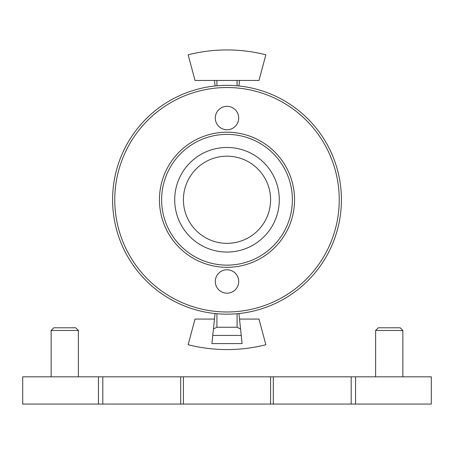 <?xml version="1.0" encoding="UTF-8"?>
<svg xmlns="http://www.w3.org/2000/svg" width="454" height="454" viewBox="0 0 454 454"><rect width="100%" height="100%" fill="white"/><g stroke="black" fill="none" stroke-linecap="round" stroke-linejoin="round"><path stroke-width="0.68" d="M112.592 199.76A114.408 114.408 0 0 0 284.204 298.84A114.408 114.408 0 0 0 284.204 100.68A114.408 114.408 0 0 0 112.592 199.76M183.416 199.76A43.584 43.584 0 0 0 248.792 237.504A43.584 43.584 0 0 0 248.792 162.016A43.584 43.584 0 0 0 183.416 199.76M174.699 199.76A52.301 52.301 0 0 0 253.15 245.052A52.301 52.301 0 0 0 253.15 154.468A52.301 52.301 0 0 0 174.699 199.76M161.624 199.76A65.376 65.376 0 0 0 259.688 256.379A65.376 65.376 0 0 0 259.688 143.141A65.376 65.376 0 0 0 161.624 199.76M159.445 199.76A67.555 67.555 0 0 0 260.778 258.264A67.555 67.555 0 0 0 260.778 141.256A67.555 67.555 0 0 0 159.445 199.76M114.771 199.76A112.229 112.229 0 0 0 283.114 296.956A112.229 112.229 0 0 0 283.114 102.564A112.229 112.229 0 0 0 114.771 199.76M215.287 281.48A11.713 11.713 0 0 0 232.857 291.621A11.713 11.713 0 0 0 232.857 271.339A11.713 11.713 0 0 0 215.287 281.48M215.287 118.04A11.713 11.713 0 0 0 232.857 128.181A11.713 11.713 0 0 0 232.857 107.899A11.713 11.713 0 0 0 215.287 118.04M214.481 319.071L195.021 319.071L188.143 344.728A157.992 157.992 0 0 0 265.857 344.728L258.979 319.071L239.519 319.071M241.239 335.415L242.096 343.587L211.904 343.587L212.761 335.415L241.239 335.415L238.94 313.544M215.06 313.544L212.761 335.415M240.563 328.98L237.079 327.243L237.079 313.725M237.079 327.243L216.921 327.243L213.437 328.98M265.857 54.792L258.979 80.449L195.021 80.449L188.143 54.792A157.992 157.992 0 0 1 265.857 54.792M238.94 85.976L239.519 80.449M214.481 80.449L215.06 85.976M98.45 404.06L102.814 404.06L102.814 376.82L22.7 376.82L22.7 404.06L98.45 404.06L98.45 376.82M102.814 404.06L180.692 404.06L180.692 376.82L102.814 376.82M180.692 404.06L183.416 404.06L183.416 376.82L180.692 376.82M183.416 404.06L270.584 404.06L270.584 376.82L183.416 376.82M270.584 404.06L273.308 404.06L273.308 376.82L270.584 376.82M273.308 404.06L351.186 404.06L351.186 376.82L273.308 376.82M351.186 404.06L355.55 404.06L355.55 376.82L351.186 376.82M355.55 404.06L431.3 404.06L431.3 376.82L355.55 376.82M402.863 330.461L375.623 330.461L378.296 327.788L400.19 327.788L402.863 330.461L402.863 376.82M78.377 330.461L51.137 330.461L53.81 327.788L75.705 327.788L78.377 330.461L78.377 376.82M216.921 327.243L216.921 313.725M237.079 80.449L237.079 85.795M216.921 80.449L216.921 85.795M375.623 330.461L375.623 376.82M51.137 330.461L51.137 376.82"/></g></svg>

